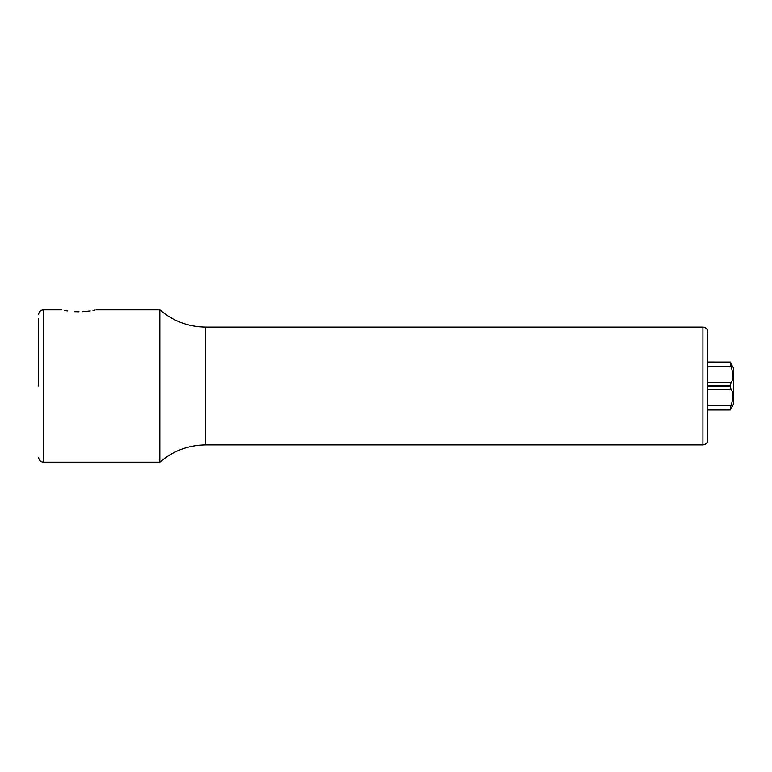 <?xml version="1.0" encoding="UTF-8"?>
<svg xmlns="http://www.w3.org/2000/svg" width="772" height="772" viewBox="0 0 772 772"><rect width="100%" height="100%" fill="white"/><g stroke="black" fill="none" stroke-linecap="round" stroke-linejoin="round"><path stroke-width="1.16" d="M707.77 409.43L730.158 409.488L731.074 408.88L733.4 404.181L733.4 367.819L730.158 362.512L731.074 366.787C733.67 374.536 733.67 379.718 731.074 382.333L707.77 382.333M730.216 384.803L730.158 386.232M732.831 398.381L732.995 396.962M733.043 395.573L733.004 394.482M732.831 378.849L733.004 377.518M733.043 376.427L732.995 375.038M730.399 362.049L707.77 362.02M707.77 362.512L730.158 362.512L730.322 362.02M730.158 362.512L731.074 363.12M730.158 409.43L731.074 405.223L707.77 405.223M707.77 409.98L730.322 409.98L730.158 409.488L707.77 409.488M707.77 385.942L730.158 385.942L731.074 382.333M731.074 405.223C733.67 397.609 733.67 392.417 731.074 389.667L730.158 386.058L707.77 386.058M38.6 386L38.6 318.46M74.73 311.685L78.783 311.791C56.462 309.63 56.462 309.63 78.783 311.791L79.082 311.791M64.53 310.44L67.338 310.913M82.845 311.685L90.227 310.913M93.026 310.44L95.052 310.035M78.783 311.791C101.093 309.63 101.093 309.63 78.783 311.791M96.095 309.804L159.823 309.804L159.823 462.196C172.996 450.858 188.262 445.087 205.641 444.884L702.916 444.884C705.869 444.595 707.48 442.974 707.77 440.03L707.77 436.219M159.823 309.804C172.996 321.142 188.262 326.913 205.641 327.116L702.916 327.116C705.869 327.405 707.48 329.026 707.77 331.97L707.77 440.03M707.77 362.57L730.158 362.57M731.074 389.667L707.77 389.667M731.074 366.787L707.77 366.787M38.6 457.352C38.889 460.295 40.501 461.917 43.444 462.196L43.444 309.804L61.461 309.804M205.641 327.116L205.641 444.884M702.916 327.116L702.916 444.884M43.444 309.804C40.501 310.083 38.889 311.705 38.6 314.648M43.444 462.196L159.823 462.196"/></g></svg>
